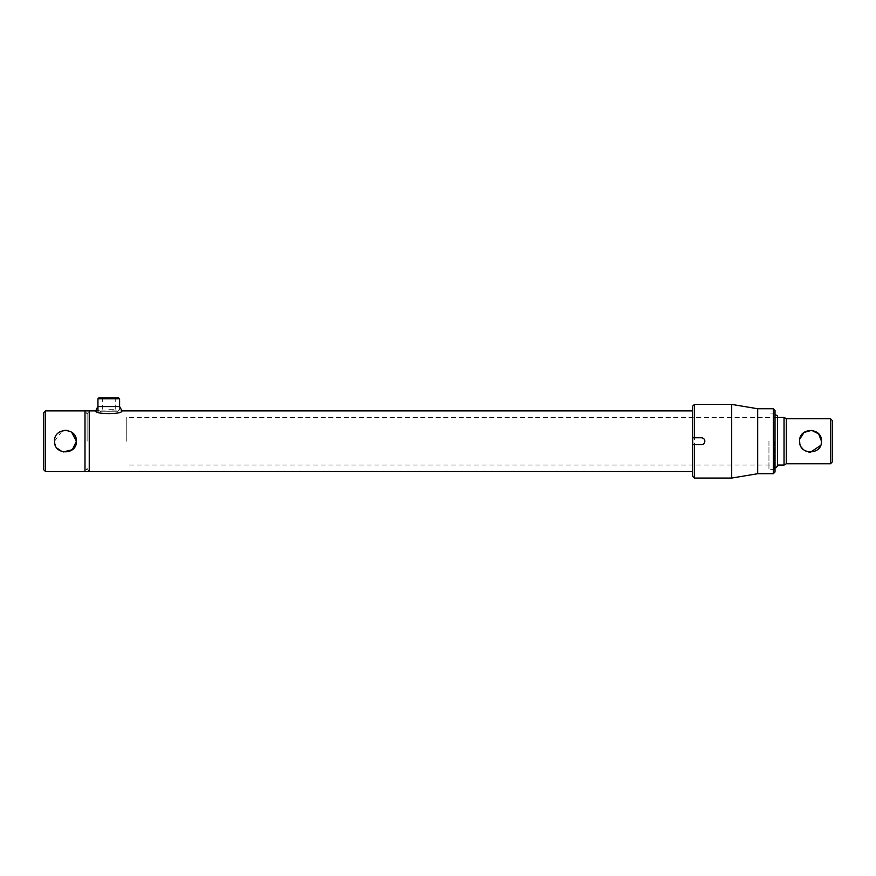 <?xml version="1.0" encoding="UTF-8"?>
<svg xmlns="http://www.w3.org/2000/svg" width="876" height="876" viewBox="0 0 876 876"><rect width="100%" height="100%" fill="white"/><g stroke="black" fill="none" stroke-linecap="round" stroke-linejoin="round"><path stroke-width="0.66" stroke-dasharray="4.38 3.29" d="M87.118 441.23L87.118 413.943L87.118 441.23M84.994 410.91L84.994 471.551L84.994 410.91L87.118 413.943L89.242 410.91L89.242 441.23L89.242 410.91M54.52 441.23L62.305 430.762M67.627 430.51L71.635 432.196M45.53 471.551L45.53 410.91M43.8 412.64L43.8 469.821M63.302 451.95L62.108 451.644M57.017 448.183L56.371 447.318M56.042 446.793L55.352 445.402M108.777 411.107C113.245 410.888 113.245 410.888 108.777 411.107C113.245 410.888 113.245 410.888 108.777 411.107C104.31 410.888 104.31 410.888 108.777 411.107C104.31 410.888 104.31 410.888 108.777 411.107M692.719 406.146L692.719 476.314M89.242 471.551L89.242 441.23L89.242 471.551L87.118 468.518L84.994 471.551M832.2 462.024L832.2 420.436M830.47 418.706L830.47 463.754M799.821 439.073L799.602 441.23M786.287 418.706L786.287 463.754M799.821 443.387L800.456 445.468M800.916 446.421L801.463 447.34M802.832 448.983L804.442 450.308M806.314 451.315L808.351 451.95M809.457 452.115L810.552 452.169M820.626 445.457L821.261 443.431M784.031 417.403L784.031 465.057M126.253 441.23L126.253 417.403L126.253 441.23M775.019 471.989L775.019 410.472M774.154 441.23L774.154 469.383L774.154 441.23M773.289 408.742L773.289 473.719M757.696 408.742L757.696 473.719M731.701 404.405L731.701 478.055M694.449 478.055L694.449 404.405M704.578 439.905A3.46 3.46 0 0 0 704.26 439.303M703.822 438.777A3.46 3.46 0 0 0 701.38 437.77L692.719 437.77M702.048 444.625A3.46 3.46 0 0 0 703.308 444.11M704.578 442.555A3.46 3.46 0 0 0 704.775 441.909M692.719 444.69L701.38 444.69M692.719 441.23L692.719 411.337L692.719 441.23M775.019 441.23L775.019 412.574L775.019 441.23M118.742 397.945L98.813 397.945M108.777 411.808L100.839 411.808L97.948 409.837L100.839 411.808L116.716 411.808L119.607 409.837L116.716 411.808L108.777 411.808M108.777 398.69L115.249 398.69L108.777 398.69M108.777 409.234L115.249 409.234L108.777 409.234M768.953 441.23L768.953 469.383L768.953 441.23M777.614 416.111L777.614 466.36M777.614 441.23L777.614 417.403L777.614 441.23M119.607 409.837L119.607 406.574L97.948 406.574M112.248 410.91L121.786 410.91C123.209 414.523 94.334 414.512 95.769 410.91M97.948 398.81L119.607 398.81M105.317 410.91L98.714 410.91M777.614 417.403L126.253 417.403M777.614 465.057L126.253 465.057M774.154 469.383L775.019 469.886M774.154 413.078L775.019 412.574M115.249 409.234L115.249 398.69L115.993 397.945M101.561 397.945L102.306 398.69L102.306 409.234M775.019 413.078L768.953 413.078M775.019 469.383L768.953 469.383"/><path stroke-width="1.31" d="M98.714 410.91L84.994 410.91L84.994 471.551L84.994 410.91L45.53 410.91L45.53 471.551L43.8 469.821L43.8 412.64L45.53 410.91M62.305 430.762L65.459 430.291M65.536 430.291L66.477 430.335M66.642 430.357L67.627 430.51M71.635 432.196L76.398 441.23C77.077 427.105 53.83 427.127 54.52 441.23C53.841 455.345 77.077 455.334 76.398 441.23L72.39 449.695L63.302 451.95M62.108 451.644L57.017 448.183M55.352 445.402L55.002 444.417M54.98 444.351L54.783 443.606M54.728 443.355L54.52 441.23M89.242 410.91L89.242 471.551L89.242 410.91M830.47 418.706L832.2 420.436L832.2 462.024L830.47 463.754L830.47 418.706L786.287 418.706L784.031 417.403L777.614 417.403M821.261 443.431L821.48 441.23C822.159 455.356 798.923 455.334 799.602 441.23C798.923 427.116 822.148 427.105 821.48 441.23L818.633 433.872L811.636 430.346L804.015 432.459L799.821 439.073M830.47 463.754L786.287 463.754L786.287 418.706M799.602 441.23L799.821 443.387M800.456 445.468L800.916 446.421M801.463 447.34L802.832 448.983M804.442 450.308L806.314 451.315M808.351 451.95L809.457 452.115M810.552 452.169L820.626 445.457M786.287 463.754L784.031 465.057L784.031 417.403M773.289 408.742L775.019 410.472L775.019 471.989L773.289 473.719L773.289 408.742L757.696 408.742L731.701 404.405L694.449 404.405L694.449 437.77L701.38 437.77C703.483 437.967 704.632 439.128 704.841 441.23A3.46 3.46 0 0 0 704.578 439.905M773.289 473.719L757.696 473.719L757.696 408.742M757.696 473.719L731.701 478.055L731.701 404.405M692.719 476.314L692.719 444.69L694.449 444.69L694.449 478.055L692.719 476.314M704.775 441.909A3.46 3.46 0 0 0 704.841 441.23C704.632 443.333 703.483 444.493 701.38 444.69A3.46 3.46 0 0 0 702.048 444.625M704.26 443.157A3.46 3.46 0 0 0 704.578 442.555M694.449 437.77L692.719 437.77L692.719 444.69M692.719 437.77L692.719 406.146L694.449 404.405M701.38 444.69L694.449 444.69M98.813 397.945L118.742 397.945L119.607 398.81L97.948 398.81L98.813 397.945M775.019 468.091L777.614 466.36L777.614 416.111L775.019 414.37M95.769 410.91A21.659 21.659 0 0 1 97.948 406.574L119.607 406.574A21.659 21.659 0 0 1 121.786 410.91C123.198 414.523 94.323 414.512 95.769 410.91M692.719 471.551L45.53 471.551M692.719 410.91L121.786 410.91M784.031 465.057L777.614 465.057M731.701 478.055L694.449 478.055M97.948 398.81L97.948 409.837M119.607 398.81L119.607 406.574"/></g></svg>
